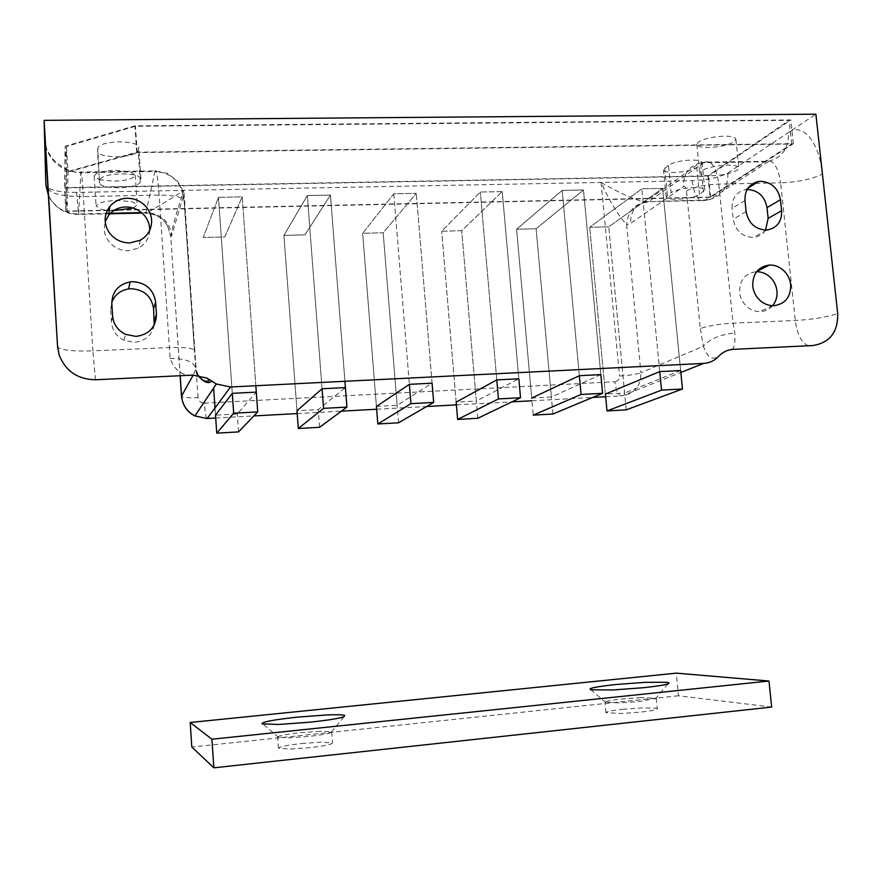 <?xml version="1.0" encoding="UTF-8"?>
<svg xmlns="http://www.w3.org/2000/svg" width="882" height="882" viewBox="0 0 882 882"><rect width="100%" height="100%" fill="white"/><g stroke="black" fill="none" stroke-linecap="round" stroke-linejoin="round"><path stroke-width="0.66" stroke-dasharray="4.41 3.31" d="M662.603 188.362L641.864 188.781L589.705 227.313L608.767 226.817L662.603 188.362L608.767 226.817L589.705 227.313L641.864 188.781L662.603 188.362L680.65 370.55L662.603 188.362M626.22 409.843L608.767 226.817L624.621 393.03L605.405 394.067L589.705 227.313L605.405 394.067M659.725 371.609L641.864 188.781L659.725 371.609M583.476 189.961L562.187 190.391L516.598 229.254L536.113 228.736L583.476 189.961L536.113 228.736L516.598 229.254L562.187 190.391L583.476 189.961L600.829 374.607L583.476 189.961M552.926 414.011L536.113 228.736L551.382 396.988L531.692 398.058L516.598 229.254L533.224 415.135M579.342 375.699L562.187 190.391L579.342 375.699M502.233 191.603L480.359 192.044L441.695 231.227L461.705 230.698L502.233 191.603L480.359 192.044L441.695 231.227L461.705 230.698L502.233 191.603L518.837 378.775L502.233 191.603M477.812 418.288L461.705 230.698L476.335 401.045L518.837 378.775M456.159 402.137L441.695 231.227L456.159 402.137L476.335 401.045M496.764 379.899L480.359 192.044L496.764 379.899M255.835 385.732L242.241 196.851L218.471 197.336L203.191 237.523L224.767 236.949L242.241 196.851L224.767 236.949L203.191 237.523L218.471 197.336L242.241 196.851L256.298 392.115L237.28 413.978L215.506 415.157L214.999 407.958M238.537 431.904L237.28 413.978M213.62 388.08L215.506 415.157M232.286 393.339L218.471 197.336L232.286 393.339M344.928 381.289L330.463 195.076L307.344 195.539L283.927 235.395L304.963 234.833L330.463 195.076L304.963 234.833L283.927 235.395L307.344 195.539L330.463 195.076L345.413 387.584L318.215 409.601L296.991 410.747L283.927 235.395L296.991 410.747M319.549 427.296L318.215 409.601M322.062 388.775L307.344 195.539L322.062 388.775M320.298 731.244L300.696 732.655C286.452 734.243 278.767 735.709 277.621 737.065L288.646 737.87L308.854 736.426C320.034 735.191 327.332 733.967 330.739 732.744L331.312 731.707L320.298 731.244M640.894 697.585L621.755 698.985C611.138 700.143 605.537 701.212 604.964 702.193L619.98 702.91L639.693 701.477L656.296 698.29L640.894 697.585M622.725 709.282L641.876 707.904L655.524 708.114L657.299 708.775C656.825 709.801 651.302 710.914 640.696 712.105L620.972 713.527L605.934 712.634C606.496 711.587 612.086 710.462 622.725 709.282M301.49 743.526L321.103 742.126L332.525 743.074C331.566 744.485 323.948 746.018 309.681 747.66L289.461 749.094L278.425 748.134C279.55 746.679 287.245 745.147 301.49 743.526M771.651 707.055L678.512 695.766L676.318 673.142M678.512 695.766L191.813 747.032M149.72 230.301C149.223 238.14 145.508 244.06 138.573 248.074L128.43 250.731C122.102 250.808 116.534 248.768 111.738 244.612C107.185 240.422 104.671 235.34 104.197 229.397L105.223 221.514M772.61 305.701C769.38 309.373 765.311 311.346 760.427 311.633L759.457 311.644C754.606 311.5 750.273 309.681 746.459 306.186C742.534 302.394 740.263 297.785 739.623 292.35C739.502 280.233 745.014 273.354 756.139 271.711L756.613 271.7M133.16 208.042L137.195 204.811L132.421 201.769L117.416 200.39C104.726 200.975 97.604 202.849 96.05 206.002L101.121 209.321L107.361 210.335M109.335 210.489L113.657 210.644M99.258 179.674L114.076 181.152C126.38 180.634 133.436 178.715 135.233 175.408L130.481 171.781L115.487 170.215C102.819 170.766 95.708 172.718 94.187 176.091L99.258 179.674M711.509 175.794C722.7 175.298 731.244 173.434 737.165 170.215L738.896 167.911L737.903 166.665C736.007 165.584 732.446 165.066 727.209 165.121C715.677 165.651 707.022 167.547 701.256 170.832L699.713 173.004L700.826 174.338C702.822 175.375 706.383 175.86 711.509 175.794M697.938 145.872C699.933 146.996 703.494 147.537 708.61 147.492C719.789 147.029 728.312 145.089 734.199 141.671L735.908 139.224L734.915 137.879C733.008 136.71 729.436 136.137 724.21 136.159C712.7 136.655 704.079 138.639 698.335 142.123L696.813 144.428L697.938 145.872M65.687 187.612L66.459 146.434L135.464 126.247L789.147 120.349L707.904 175.893L65.687 187.612L67.109 211.063L68.013 172.045L66.459 146.434M668.446 165.199L663.485 169.829C664.025 171.593 667.619 172.464 674.289 172.431C684.267 171.99 691.764 170.336 696.758 167.448L700.683 164.68L702.061 162.696C701.554 160.932 697.982 160.05 691.312 160.061C681.003 160.524 673.385 162.244 668.446 165.199L671.169 192.563L666.175 196.906C666.693 198.56 670.298 199.354 676.968 199.277C686.968 198.814 694.476 197.215 699.503 194.503L704.839 190.027C704.354 188.384 700.771 187.59 694.101 187.634C683.771 188.12 676.13 189.762 671.169 192.563M97.825 147.978L97.538 151.572C98.894 154.879 105.454 156.599 117.218 156.731C129.411 156.235 136.423 154.273 138.231 150.811L138.816 147.085C137.57 143.777 131.01 142.024 119.136 141.848C106.479 142.366 99.379 144.405 97.825 147.978L99.523 183.081C100.857 186.168 107.428 187.734 119.213 187.789C131.429 187.26 138.452 185.374 140.282 182.144L140.888 178.649C139.654 175.562 133.094 173.975 121.198 173.864C108.519 174.427 101.397 176.378 99.82 179.719M68.013 172.045L137.195 152.597L791.694 144.042L710.065 197.028L707.904 175.893M710.065 197.028L67.109 211.063M791.694 144.042L789.147 120.349M137.195 152.597L135.464 126.247M398.543 422.798L383.174 232.771L416.282 193.334L393.791 193.786L362.656 233.311L383.174 232.771L416.282 193.334L393.791 193.786L362.656 233.311L383.174 232.771L397.132 405.334L432.081 383.185L416.282 193.334L432.081 383.185M376.427 406.448L362.656 233.311L376.427 406.448L397.132 405.334M393.791 193.786L409.369 384.343L393.791 193.786M600.829 374.607L551.382 396.988M680.65 370.55L624.621 393.03M744.981 200.556L732.082 208.428C731.817 198.218 736.283 191.967 745.466 189.674L747.142 189.509M765.532 230.081C762.687 234.358 758.729 236.773 753.658 237.335L752.677 237.39C741.938 236.574 735.445 230.522 733.196 219.243L732.082 208.428M111.827 303.628L110.691 310.243L111.782 302.361M154.196 325.061C151.858 335.369 145.232 341.125 134.34 342.326L124.086 340.32C116.501 336.505 112.301 330.518 111.452 322.349L110.691 310.243M66.668 171.913L65.874 211.382L710.627 197.281L793.359 143.678L136.688 152.222L66.668 171.913L65.114 146.291L64.452 187.954L708.478 176.168L790.801 119.963L134.968 125.85L65.114 146.291M136.688 152.222L134.968 125.85M793.359 143.678L790.801 119.963M710.627 197.281L708.478 176.168M65.874 211.382L64.452 187.954M731.939 349.47C734.353 348.192 735.323 342.723 734.827 333.043L733.052 323.176L718.764 184.073C716.371 167.503 711.653 160.193 704.63 162.123L699.481 163.203C688.489 166.533 683.186 174.349 683.561 186.675C684.994 186.058 685.976 187.502 686.472 190.997L700.319 328.611C707.584 325.877 718.499 324.058 733.052 323.176L795.299 320.486C812.984 319.427 827.118 317.123 837.702 313.551M700.319 328.611L703.384 346.207C709.867 338.831 720.34 334.443 734.827 333.043M755.576 183.346L780.614 182.861C778.111 166.466 773.073 159.234 765.477 161.152L764.352 161.759L703.593 162.729L649.218 201.272L646.947 202.154C636.176 201.129 615.427 190.942 601.116 182.442C609.23 200.468 617.742 214.591 626.639 224.833L640.916 372.733L703.384 346.207C707.088 357.221 712.16 360.606 718.598 356.361M183.191 196.675L171.758 235.262C169.366 221.161 160.8 213.576 146.037 212.496L154.923 171.527L80.824 172.718L80.879 172.056C81.331 170.028 82.169 178.208 83.36 196.576L92.886 350.871L169.256 347.563C184.614 347.133 193.004 348.081 194.426 350.43L184.14 201.405L183.191 196.675C180.556 181.196 171.13 172.817 154.923 171.527L155.1 170.876C156.412 168.859 157.746 176.929 159.102 195.087L170.138 358.423C173.975 368.731 180.314 374.354 189.145 375.302M197.7 375.302L195.969 370.01L194.338 350.838M170.138 358.423C185.496 358.39 194.117 361.841 195.991 368.786L193.158 375.115M171.758 235.262L170.843 236.751L167.437 225.516C162.321 217.6 155.056 213.565 145.64 213.411L146.037 212.496L141.561 212.595M180.193 375.732L170.744 236.2C173.104 224.392 177.502 209.122 183.919 190.38C169.565 200.005 148.507 211.967 145.64 213.411M646.947 202.154C634.478 203.786 627.708 211.338 626.639 224.833L630.608 223.367L683.561 186.675M45.423 146.004C50.781 162.795 62.578 171.703 80.824 172.718L78.652 214.491L76.525 192.419L692.149 180.711C707.783 180.016 719.701 177.425 727.882 172.938L815.883 114.186M76.525 192.419C58.399 192.353 48.179 189.961 45.853 185.242M699.503 194.503L696.758 167.448M703.45 191.89L700.683 164.68M667.409 195.187L664.708 167.988M140.282 182.144L138.231 150.811M140.866 179.013L138.805 147.47M99.523 182.861L97.538 151.329M686.472 190.997C693.561 187.072 704.321 184.757 718.764 184.073L753.118 183.401M48.157 188.417C50.825 193.797 62.556 196.521 83.36 196.576L159.102 195.087C174.327 195.143 182.706 197.039 184.217 200.776L184.14 201.405M808.419 345.766C801.551 343.065 797.174 334.642 795.299 320.486L780.614 182.861C798.177 182.067 812.113 179.134 822.432 174.063C819.202 141.506 802.455 122.212 788.464 132.487C789.059 147.735 782.532 157.327 768.906 161.274L704.63 162.123L699.481 163.203L645.415 201.724L704.575 200.479L709.635 199.541L768.906 161.274L764.352 161.759L705.424 200.016L645.415 201.724C635.249 204.845 630.31 212.055 630.608 223.367M48.587 195.727C54.927 207.568 64.959 213.653 78.685 213.995L106.127 213.389M108.982 213.323L110.36 213.29M605.658 396.746L622.13 395.842L680.849 372.48M215.704 418.013L253.873 415.929M297.201 413.57L341.433 411.155M376.647 409.237L426.634 406.503M456.391 404.882L511.968 401.85M531.934 400.77L592.649 397.451M112.598 315.988L111.452 322.349M746.128 211.57L733.196 219.243M206.796 418.498C205.848 416.899 205.043 411.784 204.392 403.14L614.864 381.741C616.132 391.52 618.547 396.216 622.13 395.842C634.698 393.813 640.96 386.107 640.916 372.733C636.396 374.31 629.263 375.401 619.528 376.03C619.528 379.348 617.973 381.256 614.864 381.741M203.522 403.129C200.346 402.589 198.527 400.748 198.064 397.617C188.031 398.025 182.508 397.584 181.505 396.305M198.064 397.617L183.919 190.38M601.116 182.442L619.528 376.03M95.465 379.767L92.886 350.871C71.927 351.477 60.163 350.099 57.584 346.736M692.149 180.711C694.134 195.286 698.279 201.879 704.575 200.479L709.635 199.541C722.27 195.837 728.356 186.973 727.882 172.938M278.668 737.584L263.2 724.199M343.936 716.779L330.739 732.744M605.857 702.645L590.962 689.79M667.872 683.881L655.491 698.875M605.934 712.634L604.964 702.193M656.296 698.29L657.299 708.775M278.425 748.134L277.632 737.065M331.687 732.038L332.525 743.074M140.282 240.202L138.573 248.074M772.93 305.712L759.457 311.644M756.139 271.711L756.899 271.325M135.255 175.066L137.195 204.811M94.187 176.301L96.05 206.201M735.908 139.224L738.896 167.911M696.813 144.428L699.713 173.004M666.175 196.906L663.485 169.829M704.839 190.027L702.061 162.696M99.523 183.081L97.538 151.572M140.888 178.649L138.816 147.085M198.241 375.379L195.991 368.786L194.426 350.43L184.217 200.776L182.276 189.597L177.436 180.931L167.426 173.313L155.1 170.876L80.879 172.056C71.729 173.015 62.104 168.374 52.027 158.132C44.431 146.092 47.374 149.697 45.158 142.675M124.086 340.32L125.498 334.344M766.943 230.015L753.658 237.335M748.035 188.075L745.466 189.674M167.437 225.516L170.744 236.2L180.126 375.732M167.47 225.572L163.942 220.643C165.419 221.195 154.769 212.165 145.905 212.981L142.101 213.069M109.864 213.786L78.652 214.491C65.202 214.315 55.18 208.152 48.598 196.013"/><path stroke-width="1.32" d="M626.22 409.843L682.481 389.006L661.544 390.131L606.992 410.935L626.22 409.843M682.481 389.006L680.65 370.55L659.725 371.609L661.544 390.131M606.992 410.935L605.405 394.067L659.725 371.609M552.926 414.011L602.593 393.317L581.084 394.475L533.224 415.135L552.926 414.011M602.593 393.317L600.829 374.607L579.342 375.699L581.084 394.475M477.812 418.288L520.523 397.738L498.429 398.929L457.626 419.435L477.812 418.288M520.523 397.738L518.837 378.775L496.764 379.899L456.159 402.137L457.626 419.435M498.429 398.929L496.764 379.899M238.537 431.904L257.72 411.916L233.686 413.217L216.751 433.139L238.537 431.904M257.72 411.916L255.835 385.732M216.751 433.139L215.506 415.157L232.286 393.339L256.298 392.115M214.999 407.958L213.62 388.08M233.686 413.217L232.286 393.339M319.549 427.296L346.935 407.098L323.562 408.366L298.314 428.498L319.549 427.296M346.935 407.098L344.928 381.289M298.314 428.498L296.991 410.747L322.062 388.775L345.413 387.584M323.562 408.366L322.062 388.775M278.547 724.475L262.02 723.857C261.502 722.005 273.321 719.756 297.488 717.121L327.553 714.905C336.737 714.563 342.437 714.718 344.664 715.357L343.936 716.779C338.787 718.499 327.498 720.307 310.045 722.182L278.547 724.475M612.703 689.978L590.962 689.79C587.291 688.489 595.559 686.736 615.757 684.531L645.117 682.348L666.219 682.282C669.306 682.602 669.857 683.142 667.872 683.881C664.278 685.093 656.131 686.361 643.43 687.706L612.703 689.978M190.192 722.49L211.923 739.215L768.983 681.025L676.318 673.142L190.192 722.49L191.813 747.032L213.863 767.814L211.923 739.215M213.863 767.814L771.651 707.055L768.983 681.025M151.616 220.015C151.12 213.984 148.573 208.847 143.975 204.58C139.124 200.346 133.48 198.241 127.041 198.263C119.985 198.538 114.252 201.283 109.842 206.476C106.468 210.754 104.914 215.627 105.19 221.106C105.675 227.17 108.232 232.352 112.885 236.652C117.78 240.896 123.469 242.98 129.93 242.914L140.282 240.202C148.066 235.637 151.847 228.901 151.616 220.015M105.223 221.514L108.762 215.054C113.072 209.96 118.695 207.27 125.608 206.983C131.914 206.95 137.449 209.012 142.2 213.146C146.699 217.325 149.19 222.363 149.675 228.273L149.72 230.301M790.691 284.632C790.029 279.153 787.714 274.478 783.767 270.631C779.611 266.816 774.903 264.953 769.633 265.03L769.512 265.03C758.2 266.695 752.6 273.696 752.732 286.044C753.393 291.578 755.709 296.275 759.7 300.145C763.591 303.706 767.99 305.569 772.93 305.712L773.922 305.701C785.289 303.992 790.878 296.969 790.691 284.632M756.613 271.7C761.673 271.711 766.182 273.541 770.151 277.191C774.032 280.961 776.303 285.548 776.943 290.928C777.461 296.639 776.006 301.567 772.61 305.701M113.657 210.644L133.16 208.042M107.361 210.335L109.335 210.489M433.679 402.424L432.081 383.185L409.369 384.343L376.427 406.448L377.827 423.977L398.543 422.798L433.679 402.424L410.957 403.647L377.827 423.977M531.692 398.058L579.342 375.699M747.142 189.509L747.66 189.487C758.344 190.38 764.793 196.421 767.009 207.601L768.145 218.35L765.532 230.081M111.782 302.361C114.77 294.842 120.382 290.354 128.585 288.91L130.878 288.712C143.92 289.517 151.495 296.165 153.6 308.656L154.196 325.061M680.849 372.48L703.616 363.417L230.533 386.989L207.215 418.476L215.704 418.013M156.445 314.323L155.629 302.052C153.49 289.307 145.75 282.516 132.432 281.678L130.095 281.876C118.199 284.5 112.113 291.755 111.827 303.628L112.598 315.988C113.458 324.333 117.758 330.452 125.498 334.344L135.971 336.406C149.157 334.565 155.982 327.2 156.445 314.323L154.394 320.673M781.661 210.699L780.493 199.751C778.222 188.362 771.662 182.21 760.802 181.284L758.575 181.471C749.226 183.787 744.695 190.148 744.981 200.556L746.128 211.57C748.421 223.058 755.025 229.221 765.951 230.081L766.943 230.015C776.998 228.107 781.904 221.669 781.661 210.699L768.145 218.35M703.616 363.417C709.547 363.042 714.541 360.683 718.598 356.361C722.667 352.039 727.628 349.702 733.493 349.338L731.939 349.47M189.145 375.302L192.86 375.126L206.972 378.08L211.746 381.068C208.681 384.365 203.996 382.435 197.7 375.302M211.746 381.068L216.366 383.99L230.533 386.989M45.853 185.242L44.1 120.36L48.146 188.23L45.423 146.004M57.584 346.736L45.158 142.675M57.573 346.615L59.326 355.512C65.952 371.443 78.112 379.525 95.785 379.756L192.86 375.126M733.493 349.338L812.697 345.568C829.73 342.855 838.065 332.183 837.702 313.551L815.883 114.186L44.1 120.36M410.957 403.647L409.369 384.343M753.118 183.401L755.576 183.346M180.193 375.732L181.56 396.095L193.158 375.115M106.127 213.389L108.982 213.323M110.36 213.29L141.561 212.595M253.873 415.929L297.201 413.57M341.433 411.155L376.647 409.237M426.634 406.503L456.391 404.882M511.968 401.85L531.934 400.77M592.649 397.451L605.658 396.746M155.629 302.052L153.6 308.656M780.493 199.751L767.009 207.601M216.366 383.99L194.933 415.929L206.796 418.498M194.933 415.929C186.929 411.596 182.475 404.981 181.56 396.095L181.505 396.305C182.607 405.433 187.083 411.971 194.933 415.929M203.522 403.129L204.392 403.14M48.587 195.727L45.853 185.099M48.157 188.417L57.573 346.681L59.326 355.512M812.697 345.568L808.419 345.766M108.762 215.054L109.842 206.476M756.899 271.325L769.512 265.03M128.585 288.91L130.095 281.876M758.575 181.471L748.035 188.075M206.972 378.08L208.935 380.329C209.155 381.311 207.954 381.531 205.341 381.002C203.422 380.859 201.052 378.984 198.241 375.379M180.126 375.732L181.505 396.305M142.101 213.069L109.864 213.786M45.853 185.165L48.598 196.013"/></g></svg>
